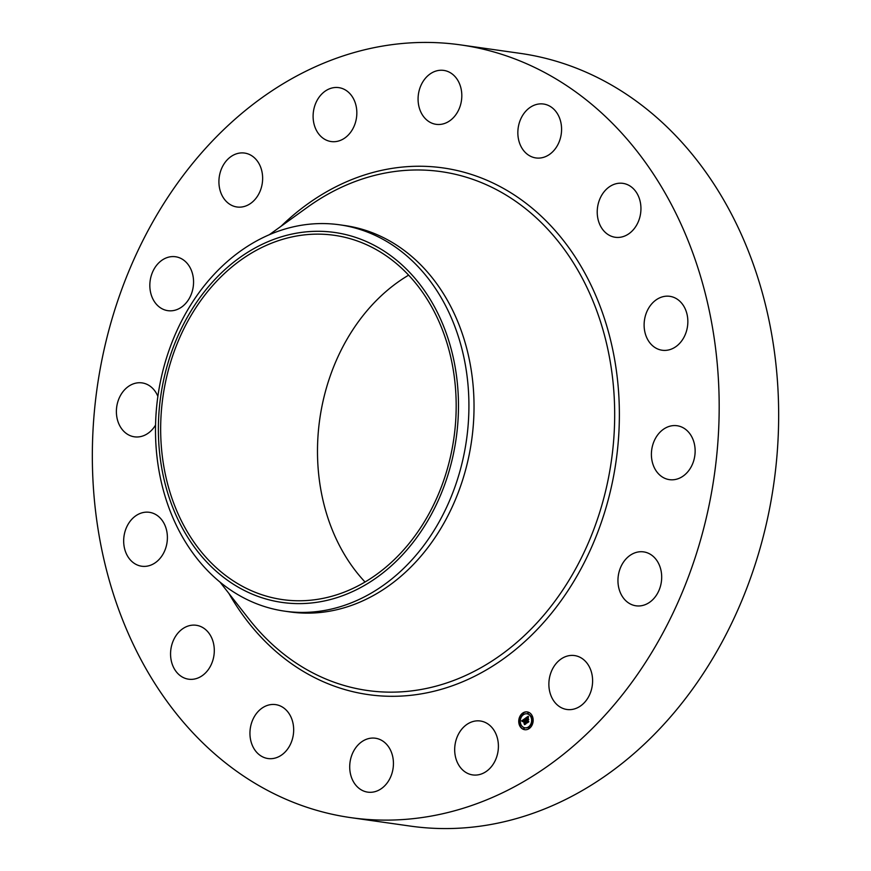 <?xml version="1.0" encoding="UTF-8"?>
<svg xmlns="http://www.w3.org/2000/svg" width="871" height="871" viewBox="0 0 871 871"><rect width="100%" height="100%" fill="white"/><g stroke="black" fill="none" stroke-linecap="round" stroke-linejoin="round"><path stroke-width="1.31" d="M481.619 721.232A27.23 21.742 98.1 0 1 497.951 751.804A27.23 21.742 98.1 0 1 472.713 774.918A27.23 21.742 98.1 0 1 471.472 774.7A27.23 21.742 98.1 0 1 455.141 744.117A27.23 21.742 98.1 0 1 480.378 721.003A27.23 21.742 98.1 0 1 481.619 721.232M460.628 44.9L520.107 53.349A390.252 311.666 98.1 0 1 770.084 506.029A390.252 311.666 98.1 0 1 410.372 826.1L350.893 817.651A390.252 311.666 98.1 0 1 100.916 364.971A390.252 311.666 98.1 0 1 460.628 44.9A390.252 311.666 98.1 0 1 710.605 497.581A390.252 311.666 98.1 0 1 350.893 817.651M339.646 224.805L344.753 225.535A195.126 155.833 98.1 0 1 469.741 451.875A195.126 155.833 98.1 0 1 289.891 611.91L284.773 611.181A195.126 155.833 98.1 0 1 199.23 561.283A195.126 155.833 98.1 0 1 159.785 384.84A195.126 155.833 98.1 0 1 339.646 224.805A195.126 155.833 98.1 0 1 425.19 274.703A195.126 155.833 98.1 0 1 464.635 451.145A195.126 155.833 98.1 0 1 284.773 611.181M200.243 554.664A186.84 149.213 98.1 0 1 204.445 291.622A186.84 149.213 98.1 0 1 416.599 280.244A186.84 149.213 98.1 0 1 412.408 543.286A186.84 149.213 98.1 0 1 200.243 554.664M164.706 386.191A183.977 146.938 98.1 0 1 334.29 235.301A183.977 146.938 98.1 0 1 452.136 448.717A183.977 146.938 98.1 0 1 282.552 599.607A183.977 146.938 98.1 0 1 164.706 386.191M365.047 582.013A183.977 146.938 98.1 0 1 321.53 408.466A183.977 146.938 98.1 0 1 408.619 275.16M427.117 120.296A27.23 21.742 98.1 0 1 419.811 88.363A27.23 21.742 98.1 0 1 443.775 70.409A27.23 21.742 98.1 0 1 452.778 74.438A27.23 21.742 98.1 0 1 460.073 106.382A27.23 21.742 98.1 0 1 436.11 124.324A27.23 21.742 98.1 0 1 427.117 120.296M290.435 715.94A27.23 21.742 98.1 0 1 289.88 745.402A27.23 21.742 98.1 0 1 267.974 758.532A27.23 21.742 98.1 0 1 253.178 747.198A27.23 21.742 98.1 0 1 253.733 717.748A27.23 21.742 98.1 0 1 275.639 704.617A27.23 21.742 98.1 0 1 290.435 715.94M521.076 146.611A27.23 21.742 98.1 0 1 521.642 117.15A27.23 21.742 98.1 0 1 543.537 104.03A27.23 21.742 98.1 0 1 558.344 115.353A27.23 21.742 98.1 0 1 557.788 144.815A27.23 21.742 98.1 0 1 535.883 157.934A27.23 21.742 98.1 0 1 521.076 146.611M214.026 646.282A27.23 21.742 98.1 0 1 188.604 679.195A27.23 21.742 98.1 0 1 170.836 658.193A27.23 21.742 98.1 0 1 196.258 625.28A27.23 21.742 98.1 0 1 214.026 646.282M597.495 216.269A27.23 21.742 98.1 0 1 622.917 183.356A27.23 21.742 98.1 0 1 640.675 204.358A27.23 21.742 98.1 0 1 615.253 237.271A27.23 21.742 98.1 0 1 597.495 216.269M166.797 543.896A27.23 21.742 98.1 0 1 141.701 566.226A27.23 21.742 98.1 0 1 124.27 534.642A27.23 21.742 98.1 0 1 149.366 512.311A27.23 21.742 98.1 0 1 166.797 543.896M644.714 318.655A27.23 21.742 98.1 0 1 669.81 296.325A27.23 21.742 98.1 0 1 687.252 327.91A27.23 21.742 98.1 0 1 662.156 350.24A27.23 21.742 98.1 0 1 644.714 318.655M155.561 425.048A27.23 21.742 98.1 0 1 134.428 436.817A27.23 21.742 98.1 0 1 120.546 395.358A27.23 21.742 98.1 0 1 142.082 382.902A27.23 21.742 98.1 0 1 157.88 396.392M655.558 438.189A27.23 21.742 98.1 0 1 677.094 425.734A27.23 21.742 98.1 0 1 690.975 467.204A27.23 21.742 98.1 0 1 669.44 479.649A27.23 21.742 98.1 0 1 655.558 438.189M183.15 305.884A27.23 21.742 98.1 0 1 167.863 310.664A27.23 21.742 98.1 0 1 150.215 290.435A27.23 21.742 98.1 0 1 160.253 261.529A27.23 21.742 98.1 0 1 175.528 256.749A27.23 21.742 98.1 0 1 193.177 276.978A27.23 21.742 98.1 0 1 183.15 305.884M628.372 556.667A27.23 21.742 98.1 0 1 643.647 551.887A27.23 21.742 98.1 0 1 661.307 572.116A27.23 21.742 98.1 0 1 651.268 601.023A27.23 21.742 98.1 0 1 635.993 605.802A27.23 21.742 98.1 0 1 618.334 585.573A27.23 21.742 98.1 0 1 628.372 556.667M244.218 206.492A27.23 21.742 98.1 0 1 236.945 206.982A27.23 21.742 98.1 0 1 218.915 181.495A27.23 21.742 98.1 0 1 237.326 153.557A27.23 21.742 98.1 0 1 244.599 153.067A27.23 21.742 98.1 0 1 262.639 178.555A27.23 21.742 98.1 0 1 244.218 206.492M567.293 656.059A27.23 21.742 98.1 0 1 574.566 655.569A27.23 21.742 98.1 0 1 592.607 681.057A27.23 21.742 98.1 0 1 574.185 708.994A27.23 21.742 98.1 0 1 566.912 709.484A27.23 21.742 98.1 0 1 548.872 683.996A27.23 21.742 98.1 0 1 567.293 656.059M329.891 141.32A27.23 21.742 98.1 0 1 313.56 110.748A27.23 21.742 98.1 0 1 338.797 87.633A27.23 21.742 98.1 0 1 340.049 87.862A27.23 21.742 98.1 0 1 356.381 118.434A27.23 21.742 98.1 0 1 331.143 141.548A27.23 21.742 98.1 0 1 329.891 141.32M384.405 742.255A27.23 21.742 98.1 0 1 391.7 774.188A27.23 21.742 98.1 0 1 367.747 792.142A27.23 21.742 98.1 0 1 358.743 788.113A27.23 21.742 98.1 0 1 351.449 756.18A27.23 21.742 98.1 0 1 375.401 738.227A27.23 21.742 98.1 0 1 384.405 742.255M532.41 716.321A8.982 7.175 98.1 0 1 531.735 725.717A8.982 7.175 98.1 0 1 524.69 729.702A8.982 7.175 98.1 0 1 519.497 725.293A8.982 7.175 98.1 0 1 520.172 715.908A8.982 7.175 98.1 0 1 527.216 711.912A8.982 7.175 98.1 0 1 532.41 716.321M531.038 717.279A7.077 5.651 98.1 0 1 530.504 724.672A7.077 5.651 98.1 0 1 524.963 727.818A7.077 5.651 98.1 0 1 520.869 724.345A7.077 5.651 98.1 0 1 521.402 716.953A7.077 5.651 98.1 0 1 526.944 713.806A7.077 5.651 98.1 0 1 531.038 717.279M524.995 718.553L525.006 719.805L523.721 719.773L525.692 723.605L524.407 724.498L523.242 720.459L522.633 721.569L523.133 720.208L522.469 721.634L521.62 720.872L524.995 718.553M525.246 718.673L525.169 719.871L525.159 718.673M524.429 719.555L526.149 723.638L524.712 724.639L525.964 723.659L523.907 719.871L524.712 719.62M528.185 716.278L528.142 717.617L526.313 717.933L526.977 719.522L526.563 717.998L527.826 717.486L526.672 718.042L527.216 719.348L527.859 718.172L528.447 719.588L527.086 719.805L528.349 721.7L526.955 722.658L525.257 718.314L528.185 716.278M528.457 716.495L528.327 717.715L528.37 716.474M528.719 719.609L528.022 718.14L528.719 719.609M527.456 719.914L528.86 721.765L527.227 722.897L528.664 721.776L527.347 719.882L528.033 719.522L527.456 719.914M523.471 713.61L522.687 714.155L523.471 713.61M532.116 716.528L531.332 717.073L532.116 716.528M528.392 712.805L527.608 713.349L528.392 712.805M529.22 727.459L528.436 728.004L529.22 727.459M532.464 722.603L531.68 723.148L532.464 722.603M519.791 725.097L520.575 724.552L519.791 725.097M519.443 719.021L520.227 718.477L519.443 719.021M523.515 728.82L524.298 728.276L523.515 728.82M526.824 720.469L525.572 718.357L528.142 716.572M527.412 722.342L526.628 720.448M528.414 719.522L527.739 719.359M527.216 719.348L528.066 718.684M522.077 721.275L524.984 718.771M524.854 724.182L523.242 720.459M528 721.46L528.86 721.765M527.38 711.945A8.982 7.175 -81.9 0 0 520.455 716.038A8.982 7.175 -81.9 0 0 519.824 725.347A8.982 7.175 -81.9 0 0 524.854 729.724M525.126 727.84A7.077 5.651 -81.9 0 0 525.278 727.862A7.077 5.651 -81.9 0 0 530.831 724.716A7.077 5.651 -81.9 0 0 531.364 717.323A7.077 5.651 -81.9 0 0 527.271 713.85A7.077 5.651 -81.9 0 0 527.107 713.828M523.166 714.405L523.308 713.403M531.822 717.323L531.963 716.321M528.098 713.599L528.24 712.598M528.915 728.254L529.056 727.263M532.159 723.398L532.301 722.397M520.27 725.347L520.412 724.345M519.933 719.272L520.074 718.27M523.994 729.071L524.135 728.069M269.324 234.713L307.387 207.298A262.029 209.269 98.1 0 1 533.836 215.638A262.029 209.269 98.1 0 1 608.927 475.588A262.029 209.269 98.1 0 1 456.937 679.217A262.029 209.269 98.1 0 1 248.921 619.009L220.004 582.089M281.05 226.264A265.993 212.426 98.1 0 1 524.767 202.322A265.993 212.426 98.1 0 1 613.532 476.47A265.993 212.426 98.1 0 1 444.112 688.482A265.993 212.426 98.1 0 1 228.91 593.467"/></g></svg>
